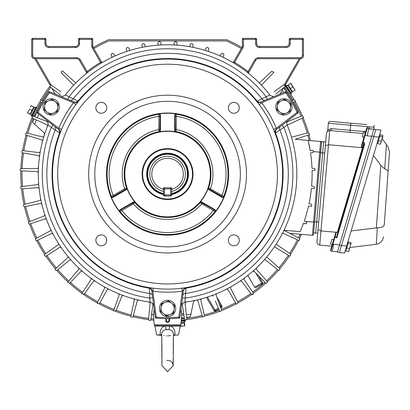 <?xml version="1.0" encoding="UTF-8"?>
<svg xmlns="http://www.w3.org/2000/svg" width="410" height="410" viewBox="0 0 410 410"><rect width="100%" height="100%" fill="white"/><g stroke="black" fill="none" stroke-linecap="round" stroke-linejoin="round"><path stroke-width="0.61" d="M317.161 243.227L316.95 241.813L326.442 133.317L326.898 131.969M325.356 145.729L328.507 144.74L325.356 145.734M326.442 133.317C326.796 131.502 327.897 130.58 329.748 130.544L329.753 130.544A2.035 1.696 -85 0 0 331.618 128.663C329.107 129.114 327.805 129.678 327.723 130.365L328.343 123.266A2.035 2.035 0 0 1 330.547 121.416L366.781 124.589M334.878 121.796L330.547 121.416M336.666 237.328L335.057 236.852L330.896 250.905A0.507 0.507 0 0 1 330.875 250.899L332.31 251.325L333.694 244.304L339.598 244.816L371.732 136.258L367.288 135.869L365.136 135.233L363.101 142.116L362.609 141.968A0.507 0.359 16.5 0 0 362.999 142.454L361.558 147.328L362.532 147.61L363.972 142.747L364.152 143.941L336.625 236.934L336.907 237.774L334.468 237.052L335.831 232.439L336.466 232.096L335.057 236.852A0.507 0.359 -163.5 0 0 334.468 237.052L330.552 250.269L331.767 246.174L319.723 245.124C317.909 244.765 316.981 243.663 316.95 241.813M368.6 128.832L373.797 129.288L367.16 128.402L366.525 128.745L361.277 146.488L361.558 147.328M317.704 233.198L313.65 232.839L317.704 233.198L324.715 153.094L322.685 152.915L323.659 141.763L325.689 141.937L323.659 141.763L316.653 221.866L322.685 152.915L320.656 152.735L314.624 221.687L316.653 221.866L315.674 233.018L316.653 221.866L318.683 222.041M340.3 224.521L337.948 232.475L337.358 232.362L362.507 147.713L328.502 144.74L320.963 230.927L336.005 232.244M362.507 147.713L362.896 148.133L362.532 147.61M328.502 144.74L329.748 130.544C326.37 131.595 326.37 131.595 329.753 130.544L363.009 133.455M332.981 251.391L337.532 251.791L332.981 251.391M337.358 232.362L336.466 232.096M338.112 231.916L337.445 232.367M319.723 245.124L320.963 230.927L318.037 229.4M330.547 250.29A0.507 0.507 0 0 1 330.552 250.269L330.547 250.29A0.507 0.507 0 0 1 330.552 250.269A0.507 0.507 0 0 0 330.896 250.905L331.818 251.176M367.288 135.869L368.621 128.837M332.433 243.929L333.694 244.304L332.31 251.325A0.507 0.507 -40.1 0 0 332.413 251.34A0.507 0.507 -40.1 0 1 332.31 251.325M333.34 246.261L333.561 245.031M367.16 128.402A0.507 0.507 0 0 0 366.525 128.745A0.507 0.507 0 0 1 367.16 128.402L365.136 135.233L364.649 135.09M362.896 148.133L362.993 147.846M364.075 142.403L363.972 142.747L362.999 142.454L363.101 142.116L364.075 142.403L364.639 144.084L364.152 143.941M374.151 125.229L373.797 129.288M337.466 252.027L339.418 252.606L337.466 252.027L339.485 245.195L373.864 129.053L375.816 129.627L341.438 245.774L373.797 136.458L371.844 135.884M339.418 252.606L344.615 252.975L339.418 252.606L341.438 245.774L339.485 245.195M373.864 129.053L375.816 129.627M341.489 245.61L346.686 245.985L378.922 137.068L373.725 136.694M384.267 224.911L389.5 152.038L384.267 224.911C383.806 226.694 381.49 227.668 377.318 227.822L376.277 244.298L349.945 247.512M380.992 130.072L375.796 129.698L380.992 130.072L378.922 137.068L379.516 135.069L379.778 135.423M382.156 138.693L387.957 146.657L389.5 152.038L387.957 146.657M345.635 249.531L345.978 250.161L345.635 249.531L346.686 245.985L344.615 252.975M351.129 230.963L376.344 227.888L380.823 165.522L373.484 155.446M377.318 227.822L376.344 227.888M380.823 165.522L384.713 168.817L386.451 144.587M388.142 170.929L384.713 168.817M376.277 244.298C380.418 243.473 382.796 240.972 383.411 236.796C382.796 240.972 380.418 243.473 376.277 244.298M380.255 144.315L377.548 143.515L380.162 134.68L382.868 135.479L380.685 143.664M362.271 136.843L363.716 131.958L362.271 136.843L363.977 137.345M382.94 136.059L380.485 144.059M379.737 136.11L382.448 136.909M378.43 140.527L381.141 141.327M330.511 244.129L331.957 239.25L330.511 244.129L332.223 244.637M346.67 247.814L348.403 241.967L351.114 242.771L348.93 250.956L348.495 251.607L345.789 250.802L346.67 247.814L349.381 248.619M351.114 242.771L348.869 251.156M347.982 243.396L350.688 244.201M351.165 243.109L351.119 243.55M313.517 234.361A1.02 1.02 0 0 1 312.415 235.289A1.02 1.02 0 0 0 313.517 234.361A1.02 1.02 0 0 1 312.415 235.289L289.706 233.3L312.415 235.289L313.568 222.107L314.583 222.194L313.517 234.361L314.624 221.687M320.656 152.735L321.635 141.583L323.659 141.763L321.635 141.583M153.068 303.528A1.02 1.02 0 0 1 153.068 303.513A1.02 0.348 7.9 0 0 153.068 303.528A1.02 1.02 0 0 1 153.068 303.513A1.02 1.02 0 0 0 153.068 303.528L150.849 319.467C150.465 320.615 149.701 320.799 148.548 320.02L150.091 303.046L149.214 302.042M218.761 309.073L215.46 310.98L214.953 310.098L214.071 310.606L206.43 297.373L206.727 297.276M215.46 310.98A1.02 1.02 0 0 1 214.071 310.606A1.02 1.02 0 0 0 215.46 310.98A1.02 1.02 0 0 1 214.071 310.606L206.43 297.373L207.424 297.055L214.953 310.098L218.356 308.13M39.109 188.508L38.022 187.606L21.976 188.851C20.772 188.723 20.428 188.011 20.941 186.724L37.761 184.608L38.648 183.526M41.856 204.185L40.667 203.421L24.897 206.63C23.683 206.65 23.257 205.989 23.606 204.646L40.036 200.48L40.785 199.296M46.509 219.406L45.233 218.796L29.976 223.916C28.777 224.085 28.269 223.481 28.454 222.107L44.249 215.952L44.849 214.686M52.998 233.936L51.655 233.49L37.146 240.45C35.972 240.762 35.398 240.224 35.409 238.835L50.328 230.794L50.768 229.462M61.218 247.563L59.834 247.286L46.289 255.973C45.167 256.429 44.526 255.968 44.367 254.589L58.189 244.77L58.615 243.94L58.456 243.396M71.058 260.078L69.644 259.971L57.272 270.257C56.211 270.846 55.519 270.467 55.196 269.119L67.701 257.675L68.034 256.926L67.804 256.276M82.354 271.287L80.944 271.353L69.925 283.084L67.727 282.208L78.73 269.314L78.976 268.652L78.658 267.914M94.946 281.019L93.552 281.26L84.06 294.257L81.769 293.657L91.107 279.512L91.276 278.949L90.861 278.129M108.64 289.137L107.287 289.547L99.461 303.61L97.114 303.297L104.642 288.107L104.232 286.769M123.225 295.507L121.929 296.082L115.897 310.995L113.529 310.975L119.136 294.974L118.557 293.698M138.483 300.033L137.268 300.766L133.112 316.31C132.589 317.401 131.805 317.494 130.759 316.576L134.357 300.012L133.629 298.813M284.002 230.246L300.146 231.66L300.689 230.394M291.479 137.242L307.971 132.814L309.576 134.039L309.381 134.716L295.159 139.267L308.13 140.399A144.535 144.535 0 0 1 310.191 150.629L311.979 150.378C313.194 150.434 313.583 151.121 313.143 152.438L310.549 152.93A144.535 144.535 0 0 1 311.995 168.336L313.799 168.305C314.998 168.51 315.3 169.238 314.701 170.493L312.066 170.662A144.535 144.535 0 0 1 311.605 186.125L313.399 186.319C314.562 186.668 314.772 187.426 314.029 188.6L311.39 188.441A144.535 144.535 0 0 1 309.032 203.734L310.79 204.144C311.902 204.636 312.02 205.415 311.134 206.491L308.535 206.01A144.535 144.535 0 0 1 304.317 220.893L306.014 221.518C307.054 222.143 307.075 222.932 306.065 223.886L303.543 223.091A144.535 144.535 0 0 1 300.146 231.66M233.761 63.048L234.033 63.212L234.561 62.335L233.685 61.813L241.977 47.457A3.054 3.054 0 0 0 242.382 45.93L242.382 39.37A1.02 1.02 0 0 1 243.402 38.35L255.614 38.35L243.402 38.35A1.02 1.02 0 0 0 242.382 39.37A1.02 1.02 0 0 1 243.402 38.35L243.402 45.93A4.069 4.069 0 0 1 242.858 47.965L234.561 62.335A130.288 130.288 0 0 1 248.014 71.596L248.742 72.375L255.753 60.234L248.742 72.375L255.753 60.234L254.871 59.727A4.069 4.069 0 0 1 258.397 57.692L300.402 57.692A2.035 2.035 0 0 0 302.436 55.657L302.436 39.37L290.224 39.37L290.224 43.439A4.069 4.069 0 0 1 286.149 47.514L259.689 47.514L259.689 46.494L286.149 46.494L259.689 46.494A3.054 3.054 0 0 1 256.634 43.439A3.054 3.054 0 0 0 259.689 46.494A3.054 3.054 0 0 1 256.634 43.439A3.054 3.054 0 0 0 259.689 46.494M86.279 73.575L86.628 73.298M87.427 72.657L87.755 72.401L87.125 71.596L86.397 72.375L79.391 60.234A3.054 3.054 0 0 0 76.747 58.707L34.742 58.707L49.917 84.998L50.456 84.685M142.321 47.304A129.268 129.268 0 0 1 145.319 46.745L144.873 44.726C143.782 43.132 142.772 43.214 141.855 44.982L142.321 47.304M39.473 156.738L38.637 155.6L22.77 152.894C21.638 152.474 21.474 151.7 22.289 150.578L39.114 152.628L40.241 151.792M42.573 141.127L41.881 139.892L26.476 135.259C25.394 134.7 25.333 133.916 26.276 132.901L42.722 137.007L43.942 136.315M47.57 126.019L47.037 124.707L32.313 118.213L32.41 115.851L48.242 121.949M38.315 172.61L37.341 171.585L21.264 170.847C20.085 170.57 19.829 169.822 20.5 168.607L37.453 168.577L38.468 167.613M275.792 94.054L285.585 86.146L283.582 84.88L280.829 86.899M299.228 58.707L284.258 84.639L285.222 84.998L300.402 58.707L285.186 84.957M161.904 346.265L161.735 335.38L156.63 334.903L154.857 326.047L155.108 325.745L180.036 325.745L170.519 325.745L170.58 326.047C174.035 327.78 175.439 330.732 174.793 334.903L174.85 332.003M169.73 318.601L169.704 320.343C168.956 322.783 167.639 323.172 165.758 321.512L166.629 321.25L166.542 318.616L166.675 321.302M185.945 302.037L185.079 303.154L186.827 319.293L184.72 320.251L182.091 303.508A1.02 1.02 0 0 0 182.086 303.492A1.02 1.02 0 0 1 182.091 303.508A1.02 1.02 0 0 0 182.086 303.492A1.02 1.02 0 0 1 182.091 303.508A1.02 0.374 -8.9 0 0 182.086 303.492L182.107 303.59M215.311 300.966L219.857 311.656L221.697 310.519L216.034 294.985L216.598 293.693M213.087 295.83A1.02 1.02 0 0 1 213.22 296.056L211.934 295.497M253.995 271.169A1.02 1.02 0 0 1 254.2 271.328L252.801 271.276M254.2 271.328L266.023 283.479L267.417 282.213L267.1 281.368L256.434 269.319L256.496 267.904M302.39 226.176L303.543 223.091L306.065 223.886L306.685 223.322M306.014 221.518L306.624 222M300.878 229.943L302.032 227.109M313.235 150.962L313.43 151.592A1.271 1.271 0 0 1 313.143 152.438M314.116 168.341A1.271 1.271 0 0 1 314.726 168.689M314.931 168.961A1.271 1.271 0 0 1 315.044 169.233M315.075 169.361A1.271 1.271 0 0 1 314.701 170.493M313.712 186.391A1.271 1.271 0 0 1 314.275 186.811M314.444 187.109A1.271 1.271 0 0 1 314.521 187.396M314.537 187.524A1.271 1.271 0 0 1 314.029 188.6M311.093 204.257A1.271 1.271 0 0 1 311.6 204.744M311.728 205.056A1.271 1.271 0 0 1 311.774 205.354M311.769 205.482A1.271 1.271 0 0 1 311.134 206.491M321.542 142.598L320.702 152.228L319.687 152.141L320.62 141.496L321.548 142.506L321.302 141.839M321.291 141.829L320.897 141.558M310.191 150.629L308.13 140.399L320.62 141.496M311.979 150.378L312.492 150.414M166.629 321.255C167.864 321.886 168.602 321.604 168.843 320.42L168.869 318.611L168.843 320.42L169.704 320.343M244.293 278.118L244.058 279.517L253.16 292.786L253.38 293.504L251.832 294.749L241.592 281.239L240.209 281.009M252.908 294.498A1.271 1.271 180 0 0 253.277 294.011M230.927 286.759L230.522 288.117L237.923 302.406L238.066 302.99L236.365 304.189L227.863 289.521L226.52 289.127M201.53 298.808L200.808 300.028L204.534 315.982L202.555 317.038L197.886 300.74L196.677 300.033M264.737 259.34L278.718 270.549L279.958 269.278L279.528 268.324L266.726 257.019M47.16 94.131A144.535 144.535 0 0 0 42.917 100.927A144.535 144.535 0 0 1 48.488 92.173A144.535 144.535 0 0 0 42.917 100.927L40.59 99.681L40.206 102.018L41.753 102.941A144.535 144.535 0 0 0 37.095 111.904A144.535 144.535 0 0 1 41.753 102.941A144.535 144.535 0 0 0 34.87 116.799M60.982 91.891L50.696 84.639L49.917 84.998L34.742 58.707A3.054 3.054 0 0 1 31.688 55.657L31.688 39.37L31.688 55.657A3.054 3.054 0 0 0 34.742 58.707A3.054 3.054 0 0 1 31.688 55.657A3.054 3.054 0 0 0 34.742 58.707L34.742 57.692L76.747 57.692A4.069 4.069 0 0 1 80.273 59.727L87.125 71.596A130.288 130.288 0 0 1 100.583 62.335L101.46 61.813L100.583 62.335L92.286 47.965A4.069 4.069 0 0 1 91.743 45.93L91.743 39.37L79.525 39.37L79.525 43.439A4.069 4.069 0 0 1 75.455 47.514L48.99 47.514L48.99 46.494L75.455 46.494L48.99 46.494A3.054 3.054 0 0 1 45.935 43.439A3.054 3.054 0 0 0 48.99 46.494M50.83 84.737L50.025 86.91L60.808 95.304M274.111 91.814L283.582 84.88M297.014 109.783A144.535 144.535 0 0 0 293.252 102.71A144.535 144.535 0 0 1 298.049 111.904A144.535 144.535 0 0 0 293.252 102.71L295.497 101.316L295.559 100.927L293.668 99.814L292.089 100.691A144.535 144.535 0 0 0 286.657 92.173A144.535 144.535 0 0 1 292.089 100.691A144.535 144.535 0 0 0 283.571 87.858M261.431 85.198L273.885 72.227L271.743 71.299L259.304 83.004M75.84 83.004L62.571 70.956C61.259 71.401 60.946 72.124 61.628 73.129L73.713 85.198M208.213 51.368L208.839 48.939C208.234 47.309 207.286 47.053 205.989 48.175L205.302 50.445M192.823 47.304L193.161 45.003C192.495 43.311 191.516 43.111 190.225 44.408L189.82 46.745M177.053 45.161L177.115 43.096A3.049 2.152 4.2 0 0 177.115 43.024C176.387 41.272 175.388 41.128 174.117 42.604L174.004 44.977M161.14 44.977L160.946 42.917C160.054 41.2 159.044 41.159 157.911 42.799L158.091 45.161M282.598 233.064L298.895 240.526L299.823 239.302L299.131 238.169L283.961 230.333M114.933 56.016L113.995 54.146C112.729 52.9 111.771 53.156 111.105 54.909L112.161 57.292M222.984 57.292L223.916 54.771C223.506 53.315 222.645 52.951 221.333 53.669L220.211 56.016M129.842 50.445L129.14 48.467C128.038 47.083 127.054 47.217 126.177 48.877L126.931 51.368M287.374 125.527L287.2 125.106L303.472 117.588L303.59 117.05L301.837 115.871L286.913 121.929M276.166 244.206L290.26 253.851L290.813 254.902L289.732 256.163L274.48 246.753M220.452 306.921L221.123 306.531L221.631 307.413L220.811 307.889M221.461 306.337L222.005 306.024L216.746 296.917L222.005 306.024A1.02 1.02 0 0 1 222.143 306.531A1.02 1.02 0 0 0 222.005 306.024A1.02 1.02 0 0 1 222.143 306.531A1.02 1.02 0 0 0 222.005 306.024L216.746 296.917M221.631 307.413A1.02 1.02 0 0 0 222.143 306.531A1.02 1.02 0 0 1 221.631 307.413A1.02 1.02 0 0 0 222.143 306.531A1.02 1.02 0 0 1 221.631 307.413M258.72 275.976L262.554 282.613A1.02 1.02 0 0 1 262.18 284.007L256.009 287.569L254.62 287.195L247.824 275.423L254.62 287.195L261.672 283.125L255.83 273.004M262.554 282.613A1.02 1.02 0 0 1 262.692 283.125A1.02 1.02 0 0 0 262.554 282.613L261.672 283.125L262.18 284.007L259.976 285.278M256.009 287.569L258.213 286.293M262.692 283.125A1.02 1.02 0 0 1 262.18 284.007A1.02 1.02 0 0 0 262.692 283.125M48.549 121.698L37.392 113.15A1.02 1.02 0 0 1 37.095 111.904A1.02 1.02 0 0 0 36.992 112.345A1.02 1.02 0 0 1 37.095 111.904A1.02 1.02 0 0 0 36.992 112.345A1.02 1.02 0 0 1 37.095 111.904A144.535 144.535 0 0 1 48.488 92.173A1.02 1.02 0 0 1 49.712 91.809A1.02 1.02 0 0 0 48.488 92.173A1.02 1.02 0 0 1 49.712 91.809A1.02 1.02 0 0 0 48.488 92.173A144.535 144.535 0 0 0 37.095 111.904A144.535 144.535 0 0 1 48.488 92.173A144.535 144.535 0 0 0 42.917 100.927M285.821 91.732A1.02 1.02 0 0 1 286.657 92.173A1.02 1.02 0 0 0 285.821 91.732A1.02 1.02 0 0 1 286.657 92.173A144.535 144.535 0 0 1 298.049 111.904A1.02 1.02 0 0 1 297.752 113.15L277.068 129.001M272.45 97.196L285.427 91.809L285.821 92.752L286.657 92.173A144.535 144.535 0 0 1 298.049 111.904A1.02 1.02 0 0 1 298.147 112.345A1.02 1.02 0 0 0 298.049 111.904A144.535 144.535 0 0 0 286.657 92.173A144.535 144.535 0 0 1 298.049 111.904A1.02 1.02 0 0 1 297.752 113.15A1.02 1.02 0 0 0 298.049 111.904A144.535 144.535 0 0 0 293.252 102.71A144.535 144.535 0 0 1 298.049 111.904A144.535 144.535 0 0 0 286.657 92.173A144.535 144.535 0 0 1 292.089 100.691A144.535 144.535 0 0 0 286.657 92.173A144.535 144.535 0 0 1 298.049 111.904L297.132 112.345L297.752 113.15A1.02 1.02 0 0 0 298.147 112.345M181.717 303.354L179.893 317.284L178.883 317.155L182.281 291.233L181.897 288.204M183.275 291.454L179.893 317.284A1.02 1.02 0 0 1 178.965 318.17A144.535 144.535 0 0 1 156.179 318.17A144.535 144.535 0 0 0 178.965 318.17A144.535 144.535 0 0 1 156.179 318.17A144.535 144.535 0 0 0 178.965 318.17A144.535 144.535 0 0 1 156.179 318.17A1.02 1.02 0 0 1 155.252 317.284A1.02 1.02 0 0 0 156.179 318.17A1.02 1.02 0 0 1 155.252 317.284L151.864 291.454M154.206 309.299L153.437 315.449L154.257 324.812A1.02 1.02 0 0 0 155.272 325.745M154.257 324.812L180.887 324.812A1.02 1.02 0 0 1 179.872 325.745M151.418 315.398C152.12 314.25 152.797 314.27 153.437 315.449L153.658 313.67M153.96 311.252L154.068 310.385M180.887 324.812L181.789 314.501L181.159 310.062M181.292 310.975L181.568 312.938M165.758 321.512L165.666 318.606M86.5 72.262L86.397 72.375A1.02 1.02 0 0 1 86.156 73.672A1.02 1.02 0 0 0 86.397 72.375L79.391 60.234A3.054 3.054 0 0 0 76.747 58.707L76.747 57.692M53.115 46.494L62.274 46.494M51.839 88.324L55.155 94.069M272.87 46.494L282.029 46.494M303.456 39.37L303.456 55.657L303.456 39.37A1.02 1.02 0 0 0 302.436 38.35L290.224 38.35A1.02 1.02 0 0 0 289.204 39.37L290.224 39.37L290.224 38.35L302.436 38.35L302.436 39.37L303.456 39.37A1.02 1.02 0 0 0 302.436 38.35A1.02 1.02 0 0 1 303.456 39.37M300.402 57.692L300.402 58.707A3.054 3.054 0 0 0 303.456 55.657A3.054 3.054 0 0 1 300.402 58.707A3.054 3.054 0 0 0 303.456 55.657A3.054 3.054 0 0 1 300.402 58.707L258.397 58.707A3.054 3.054 0 0 0 255.753 60.234A3.054 3.054 0 0 1 258.397 58.707L258.397 57.692M283.669 87.694L279.989 94.069M256.634 39.37A1.02 1.02 0 0 0 255.614 38.35A1.02 1.02 0 0 1 256.634 39.37A1.02 1.02 0 0 0 255.614 38.35L255.614 39.37L256.634 39.37L256.634 43.439L255.614 43.439L255.614 39.37L242.382 39.37M290.224 43.439L289.204 43.439A3.054 3.054 0 0 1 286.149 46.494A3.054 3.054 0 0 0 289.204 43.439L289.204 39.37A1.02 1.02 0 0 1 290.224 38.35A1.02 1.02 0 0 0 289.204 39.37M45.935 39.37A1.02 1.02 0 0 0 44.921 38.35L32.708 38.35L44.921 38.35A1.02 1.02 0 0 1 45.935 39.37A1.02 1.02 0 0 0 44.921 38.35L44.921 39.37L45.935 39.37L45.935 43.439L44.921 43.439L44.921 39.37L32.708 39.37L32.708 55.657A2.035 2.035 0 0 0 34.742 57.692M78.51 43.439L78.51 39.37L78.51 43.439A3.054 3.054 0 0 1 75.455 46.494A3.054 3.054 0 0 0 78.51 43.439A3.054 3.054 0 0 1 75.455 46.494A3.054 3.054 0 0 0 78.51 43.439L79.525 43.439M79.525 38.35A1.02 1.02 0 0 0 78.51 39.37L79.525 39.37L79.525 38.35L91.743 38.35L79.525 38.35A1.02 1.02 0 0 0 78.51 39.37A1.02 1.02 0 0 1 79.525 38.35M32.708 38.35A1.02 1.02 0 0 0 31.688 39.37A1.02 1.02 0 0 1 32.708 38.35A1.02 1.02 0 0 0 31.688 39.37L32.708 39.37L32.708 38.35M92.757 39.37A1.02 1.02 0 0 0 91.743 38.35A1.02 1.02 0 0 1 92.757 39.37A1.02 1.02 0 0 0 91.743 38.35L91.743 39.37L92.757 39.37L92.757 45.93A3.054 3.054 0 0 0 93.167 47.457L101.46 61.813A1.02 1.02 0 0 0 102.849 62.187A1.02 1.02 0 0 1 101.46 61.813M101.106 63.212L100.583 62.335M248.67 72.293L248.014 71.596L247.389 72.401M233.685 61.813A1.02 1.02 0 0 1 232.296 62.187A1.02 1.02 0 0 0 233.685 61.813M248.742 72.375A1.02 1.02 0 0 0 248.983 73.672M33.968 118.941A144.535 144.535 0 0 0 32.821 121.801A1.02 1.02 0 0 0 33.092 122.928L43.378 132.097A3.054 3.054 0 0 1 44.259 135.295L43.855 136.612M37.32 111.433L37.587 110.879M285.309 88.504L284.448 89.052L285.365 90.328M34.589 114.913L35.496 115.379L36.141 113.944M182.819 318.837L182.773 317.817L181.486 317.945A144.535 144.535 0 0 0 184.31 317.647M186.345 314.829A141.993 141.993 0 0 0 190.922 314.142L193.305 302.631A3.054 3.054 0 0 1 195.631 300.269L196.979 299.961M283.781 92.496A141.993 141.993 0 0 0 282.183 90.261M38.806 114.236A141.993 141.993 0 0 0 37.248 117.716M36.295 119.971A141.993 141.993 0 0 0 34.604 124.276M181.712 315.367A141.993 141.993 0 0 0 183.916 315.131M186.622 317.355A144.535 144.535 0 0 0 189.671 316.92A1.02 1.02 0 0 0 190.512 316.12L190.922 314.142M163.498 194.027A20.356 20.356 0 0 1 167.572 153.724A20.356 20.356 0 0 1 171.641 194.027M163.498 191.424A17.814 17.814 0 0 1 167.572 156.272A17.814 17.814 0 0 1 171.641 191.424L171.641 189.323A15.775 15.775 0 0 0 167.572 158.306A15.775 15.775 0 0 0 163.498 189.323L163.498 191.424M171.641 194.95L170.627 194.95L170.627 195.965A1.02 1.02 0 0 0 171.641 194.95L171.641 187.826L163.498 187.826L163.498 194.95A1.02 1.02 0 0 0 164.518 195.965L164.518 194.95L170.627 194.95L170.627 188.841L164.518 188.841L164.518 194.95L163.498 194.95M290.987 103.986L284.935 99.333L281.404 100.788L277.872 102.249L276.868 109.824L282.926 114.477L289.983 111.561L290.987 103.986M287.958 101.659A6.616 6.616 0 0 0 277.37 106.036A6.616 6.616 0 0 0 286.457 113.016A6.616 6.616 0 0 0 287.958 101.659M174.634 305.522L168.577 300.868L165.046 302.324L161.514 303.784L160.51 311.359L166.568 316.013L173.63 313.096L174.634 305.522M171.605 303.195A6.616 6.616 0 0 0 161.012 307.572A6.616 6.616 0 0 0 170.099 314.552A6.616 6.616 0 0 0 171.605 303.195M44.152 109.824L50.21 114.477L57.272 111.561L58.276 103.986L52.219 99.333L48.687 100.788L45.156 102.249L44.152 109.824M47.181 112.15A6.616 6.616 0 0 0 57.774 107.774A6.616 6.616 0 0 0 48.687 100.788A6.616 6.616 0 0 0 47.181 112.15M59.358 106.902A8.144 8.144 0 0 1 51.214 115.046A8.144 8.144 0 0 1 43.071 106.902A8.144 8.144 0 0 1 51.214 98.759A8.144 8.144 0 0 1 59.358 106.902M175.716 308.438A8.144 8.144 0 0 1 167.572 316.582A8.144 8.144 0 0 1 159.428 308.438A8.144 8.144 0 0 1 167.572 300.294A8.144 8.144 0 0 1 175.716 308.438M292.069 106.902A8.144 8.144 0 0 1 283.93 115.046A8.144 8.144 0 0 1 275.786 106.902A8.144 8.144 0 0 1 283.93 98.759A8.144 8.144 0 0 1 292.069 106.902M37.202 109.357L37.392 108.978M37.51 108.737L37.812 108.143M34.189 115.815L33.922 116.43A145.555 145.555 0 0 1 40.882 102.423M22.55 186.519A145.555 145.555 0 0 1 22.053 170.883M22.119 168.602A145.555 145.555 0 0 1 23.549 153.027M23.898 150.772A145.555 145.555 0 0 1 27.229 135.484M27.849 133.291A145.555 145.555 0 0 1 33.036 118.531M42.02 100.445A145.555 145.555 0 0 1 50.65 87.397M93.823 48.595A145.555 145.555 0 0 1 108.742 40.949L226.397 40.949A145.555 145.555 0 0 1 241.316 48.595M300.125 234.212A145.555 145.555 0 0 1 298.434 237.81M297.419 239.85A145.555 145.555 0 0 1 289.609 253.406M288.353 255.312A145.555 145.555 0 0 1 278.938 267.802M277.457 269.539A145.555 145.555 0 0 1 266.577 280.778M264.891 282.316A145.555 145.555 0 0 1 252.714 292.135M250.853 293.457A145.555 145.555 0 0 1 237.559 301.704M235.55 302.785A145.555 145.555 0 0 1 221.349 309.34M219.222 310.165A145.555 145.555 0 0 1 204.318 314.921M202.109 315.48A145.555 145.555 0 0 1 186.729 318.37M183.803 318.729L184.469 318.652A145.555 145.555 0 0 1 181.394 318.98M153.75 318.98A145.555 145.555 0 0 1 150.962 318.683M148.697 318.406A145.555 145.555 0 0 1 133.317 315.546M131.103 314.993A145.555 145.555 0 0 1 116.189 310.267M114.062 309.442A145.555 145.555 0 0 1 99.845 302.918M97.836 301.842A145.555 145.555 0 0 1 84.527 293.621M82.661 292.304A145.555 145.555 0 0 1 70.464 282.51M68.777 280.973A145.555 145.555 0 0 1 57.877 269.754M56.39 268.022A145.555 145.555 0 0 1 46.95 255.548M45.689 253.646A145.555 145.555 0 0 1 37.853 240.106M36.838 238.066A145.555 145.555 0 0 1 30.724 223.665M29.966 221.518A145.555 145.555 0 0 1 25.666 206.476M25.179 204.247A145.555 145.555 0 0 1 22.765 188.79M181.287 320.215A146.775 146.775 0 0 0 184.659 319.861L184.597 319.867M186.786 319.595L187.447 319.508L186.786 319.595A146.775 146.775 0 0 0 202.443 316.653M301.411 234.325A146.775 146.775 0 0 1 299.484 238.441M298.531 240.362A146.775 146.775 0 0 1 290.577 254.164M289.393 255.953A146.775 146.775 0 0 1 279.805 268.673M278.41 270.303A146.775 146.775 0 0 1 267.33 281.747M265.747 283.192A146.775 146.775 0 0 1 253.344 293.191M251.591 294.431A146.775 146.775 0 0 1 238.056 302.826M236.165 303.841A146.775 146.775 0 0 1 221.697 310.513M219.698 311.287A146.775 146.775 0 0 1 204.523 316.13M153.858 320.215A146.775 146.775 0 0 1 150.716 319.887M148.584 319.626A146.775 146.775 0 0 1 132.927 316.71M130.846 316.187A146.775 146.775 0 0 1 115.661 311.369M113.662 310.595A146.775 146.775 0 0 1 99.184 303.954M97.293 302.939A146.775 146.775 0 0 1 83.742 294.564M81.99 293.324A146.775 146.775 0 0 1 69.572 283.346M67.983 281.906A146.775 146.775 0 0 1 56.887 270.477M55.488 268.847A146.775 146.775 0 0 1 45.879 256.142M44.695 254.359A146.775 146.775 0 0 1 36.721 240.567M35.762 238.651A146.775 146.775 0 0 1 29.54 223.983M28.823 221.959A146.775 146.775 0 0 1 24.451 206.645M23.995 204.549A146.775 146.775 0 0 1 21.535 188.81M21.335 186.673A146.775 146.775 0 0 1 20.833 170.75M291.448 95.361L291.612 95.617M291.746 95.832L291.187 94.951M290.895 94.495L289.808 92.839M294.083 99.666A146.775 146.775 0 0 0 285.273 86.397L285.309 86.443M93.213 47.534A146.775 146.775 0 0 1 108.486 39.724L226.658 39.724A146.775 146.775 0 0 1 241.931 47.534M295.159 101.526A146.775 146.775 0 0 1 302.267 115.779M303.108 117.752A146.775 146.775 0 0 1 308.412 132.773M309.002 134.839A146.775 146.775 0 0 1 310.478 140.604M39.872 101.726A146.775 146.775 0 0 0 32.779 115.994L32.805 115.938M31.949 117.967L31.693 118.582L31.949 117.967A146.775 146.775 0 0 0 26.665 132.999M284.724 87.704L284.325 87.166A145.555 145.555 0 0 1 292.976 100.199M20.9 168.607A146.775 146.775 0 0 1 22.355 152.745M22.683 150.624A146.775 146.775 0 0 1 26.081 135.059M40.944 99.871A146.775 146.775 0 0 1 49.728 86.582M37.459 106.159L37.597 105.893M37.715 105.667L37.233 106.595M36.982 107.077L36.095 108.845M294.119 102.172A145.555 145.555 0 0 1 301.109 116.168M301.996 118.264A145.555 145.555 0 0 1 307.213 133.014M307.838 135.208A145.555 145.555 0 0 1 309.196 140.497M288.809 93.541L289.045 93.895M289.193 94.121L289.557 94.674M32.016 110.469L30.094 114.175L27.588 112.878L29.505 109.173L32.016 110.469L33.835 106.954L31.083 105.636M31.329 105.652L30.212 107.307L31.329 105.652M29.505 109.173L27.588 112.878M27.485 113.068L30.094 114.175M290.572 83.456L295.092 90.103L292.576 91.83L288.189 84.978L290.705 83.24L295.092 90.097M290.439 88.493L292.822 86.971M288.189 84.978L290.7 83.235M181.02 323.249L184.643 323.085L184.772 325.909L180.267 326.14M180.364 325.617L180.39 326.104M184.428 323.095L184.556 325.914M184.772 325.909L180.226 326.345M290.977 92.732L292.089 92.019L291.079 90.436L287.702 85.157L286.59 85.869M181.066 322.737L184.515 322.583L184.459 321.261M35.414 107.886L34.24 107.282L30.494 114.508L31.667 115.118M181.184 321.409L185.474 321.214L185.443 320.558M185.069 320.466L181.251 320.64M181.271 320.384L184.715 320.231M32.047 116.045L36.562 107.338L35.885 106.984L31.201 116.02L31.785 116.322M36.562 107.338L32.431 115.856M285.596 85.736L290.88 93.998L291.525 93.588L286.042 85.013L285.488 85.367M290.88 93.998L285.565 86.161M149.84 155.831A25.446 25.446 0 0 1 185.822 156.353A25.446 25.446 0 0 0 149.84 155.831M185.305 192.336A25.446 25.446 0 0 0 193.018 174.081A25.446 25.446 0 0 1 157.665 197.523A25.446 25.446 0 0 1 142.126 174.081A25.446 25.446 0 0 0 167.572 199.526A25.446 25.446 0 0 0 193.018 174.081A25.446 25.446 0 0 0 167.572 148.635A25.446 25.446 0 0 0 142.126 174.081M170.627 195.965L164.518 195.965M170.627 187.826A1.02 1.02 0 0 1 171.641 188.841L170.627 188.841L170.627 187.826M163.498 188.841A1.02 1.02 0 0 1 164.518 187.826L164.518 188.841L163.498 188.841M156.63 334.903L160.351 334.903C159.705 330.737 161.109 327.785 164.564 326.047L163.124 326.826M162.811 327.062L162.345 327.467M161.181 328.984L160.541 330.614M174.793 334.903C179.708 334.903 179.708 334.903 174.793 334.903L173.415 334.903C173.517 331.885 172.113 330.132 169.202 329.65L165.942 329.65L167.572 329.491M161.935 365.623L167.572 371.65L173.21 365.623M173.415 334.903L173.435 334.545M161.878 332.843L161.981 332.505M162.206 332.003L162.37 331.721M162.703 331.28L163.036 330.952M163.354 330.701L163.641 330.506M163.774 335.375L164.236 335.462M173.435 334.55L173.21 365.699C173.03 364.797 172.63 360.564 167.572 360.349L166.665 360.426M180.036 325.745L180.287 326.047L154.857 326.047M168.915 335.79L169.197 335.749M169.438 335.713L169.95 335.626M170.299 335.57L170.847 335.472M169.561 325.745L169.602 326.032A4.069 0.81 101.5 0 0 169.202 329.65L169.248 329.66M170.99 330.224L171.488 330.496M171.805 330.711L172.113 330.957M172.446 331.29L172.769 331.716M172.938 332.003L173.107 332.366M165.584 325.745L165.537 326.032A4.069 0.81 78.5 0 1 165.942 329.65C163.021 330.137 161.617 331.885 161.73 334.903L160.351 334.903M161.914 346.916L161.935 365.699L161.73 334.903M155.108 325.745L164.62 325.745L164.564 326.047M127.003 188.349L126.567 189.528L125.152 189.635L124.66 188.784L126.536 188.159L127.003 188.349A43.004 43.004 0 0 0 134.931 202.084L134.864 202.581A43.383 43.383 0 0 0 200.28 202.581L200.213 202.084L201.448 201.869L202.248 203.042L201.756 203.893L200.28 202.581L201.515 202.381M151.751 290.459A3.054 2.747 13.2 0 0 149.204 288.138L149.486 287.671L153.243 288.204L152.863 291.233L151.797 290.321L151.777 290.792A3.054 2.726 -7.5 0 0 149.189 288.471L149.204 288.138A115.528 115.528 0 0 1 59.614 132.963L47.95 125.086A129.268 129.268 0 0 0 150.193 302.175L149.655 298.096L149.814 293.488L149.189 288.471M184.157 287.897L185.658 287.671L185.94 288.138L184.951 302.175A129.268 129.268 0 0 0 287.195 125.086L275.53 132.963L274.982 132.953L273.567 129.432L276.381 128.243L276.125 129.627L276.54 129.406A3.054 2.726 -127.5 0 0 275.827 132.809M184.951 302.175L184.151 302.283L181.512 304.917M153.632 304.917L150.993 302.283L150.193 302.175M175.106 130.539L175.9 131.507L175.5 131.815L174.696 130.846L175.311 129.57L176.295 129.57L175.9 131.507A43.383 43.383 0 0 1 208.608 188.159L210.479 188.784L209.987 189.635L208.577 189.528L208.142 188.349L208.608 188.159L209.049 189.328M175.5 131.815A43.004 43.004 0 0 0 159.639 131.815L159.244 131.507L158.849 129.57L158.911 114.267A746.113 191.326 91.5 0 1 159.326 113.826A60.818 60.818 0 0 1 175.818 113.826A746.113 191.326 -91.5 0 1 176.228 114.267L176.295 129.57A45.356 45.356 0 0 1 210.479 188.784L223.701 196.492A746.113 191.326 -148.5 0 1 223.875 197.066A60.818 60.818 0 0 1 215.629 211.35A746.113 191.326 28.5 0 1 215.045 211.488L201.756 203.893A45.356 45.356 0 0 1 133.388 203.893L132.896 203.042L133.691 201.869L134.931 202.084M124.819 174.081A42.748 42.748 0 0 0 167.572 216.834A42.748 42.748 0 0 0 210.32 174.081A42.748 42.748 0 0 0 167.572 131.333A42.748 42.748 0 0 0 124.819 174.081M200.208 202.084A43.004 43.004 0 0 0 208.142 188.349M228.642 174.081A61.069 61.069 0 0 0 167.572 113.011A61.069 61.069 0 0 0 106.503 174.081A61.069 61.069 0 0 0 167.572 235.155A61.069 61.069 0 0 0 228.642 174.081M246.456 174.081A78.884 78.884 0 0 0 167.572 95.197A78.884 78.884 0 0 0 88.688 174.081A78.884 78.884 0 0 0 167.572 252.965A78.884 78.884 0 0 0 246.456 174.081M57.692 174.081A109.88 109.88 0 0 0 167.572 283.961A109.88 109.88 0 0 0 277.447 174.081A109.88 109.88 0 0 0 167.572 64.206A109.88 109.88 0 0 0 57.692 174.081M52.552 174.081A115.015 115.015 0 0 0 167.572 289.101A115.015 115.015 0 0 0 282.587 174.081A115.015 115.015 0 0 0 167.572 59.066A115.015 115.015 0 0 0 52.552 174.081M183.08 288.051L184.151 287.897M287.195 125.086L286.651 123.164L287.846 120.74M106.754 240.352A5.453 5.453 0 0 0 101.301 234.899A5.453 5.453 0 0 0 95.848 240.352A5.453 5.453 0 0 0 101.301 245.805A5.453 5.453 0 0 0 106.754 240.352M239.296 240.352A5.453 5.453 0 0 0 233.843 234.899A5.453 5.453 0 0 0 228.385 240.352A5.453 5.453 0 0 0 233.843 245.805A5.453 5.453 0 0 0 239.296 240.352M239.296 107.815A5.453 5.453 0 0 0 233.843 102.362A5.453 5.453 0 0 0 228.385 107.815A5.453 5.453 0 0 0 233.843 113.268A5.453 5.453 0 0 0 239.296 107.815M106.754 107.815A5.453 5.453 0 0 0 101.301 102.362A5.453 5.453 0 0 0 95.848 107.815A5.453 5.453 0 0 0 101.301 113.268A5.453 5.453 0 0 0 106.754 107.815M258.515 103.668L256.896 101.624L257.162 101.147L269.816 94.982A129.268 129.268 0 0 0 65.328 94.982L77.982 101.147L78.243 101.624L75.901 104.611L73.467 102.772L74.794 102.305L73.779 101.798M61.121 130.529L60.157 132.953L59.614 132.963A3.054 2.747 -73.2 0 0 58.876 129.596L58.763 128.243L61.577 129.432M133.629 202.381L134.864 202.581L133.388 203.893L120.099 211.488A746.113 191.326 -28.5 0 1 119.51 211.35A60.818 60.818 0 0 1 111.264 197.066A746.113 191.326 148.5 0 1 111.438 196.492L124.66 188.784A45.356 45.356 0 0 1 158.849 129.57L159.828 129.57L160.448 130.846L159.639 131.815M47.95 125.086L48.257 124.338L47.299 120.74M61.239 96.591L64.836 95.627L65.328 94.982M269.816 94.982L270.308 95.627L273.906 96.591M175.311 129.57L175.106 115.246A758.028 196.195 90 0 0 174.696 114.8L174.696 130.846M174.696 114.8L175.818 113.826M159.326 113.826L160.448 114.8L160.448 130.846M160.448 114.8A758.028 196.195 -90 0 0 160.038 115.246L159.828 129.57M126.095 189.328L126.536 188.159A43.383 43.383 0 0 1 159.244 131.507L160.038 130.539M160.038 115.246A1.02 0.948 42.6 0 0 158.911 114.267A60.439 60.439 0 0 0 111.438 196.492A1.02 0.948 -162.6 0 0 112.847 196.974A758.028 196.195 -30 0 0 112.668 197.553L126.567 189.528M125.152 189.635L113.637 196.282L113.145 195.432A58.466 58.466 0 0 1 158.849 116.271L159.828 116.271M223.875 197.066L222.471 197.553A758.028 196.195 30 0 0 222.292 196.974A1.02 0.948 162.6 0 0 223.701 196.492A60.439 60.439 0 0 0 176.228 114.267A1.02 0.948 -42.6 0 0 175.106 115.246M175.311 116.271L176.295 116.271A58.466 58.466 0 0 1 222 195.432L221.508 196.282L209.987 189.635M112.668 197.553L111.264 197.066M119.51 211.35L119.797 209.894L133.691 201.869M113.637 196.282L112.847 196.974M119.797 209.894A758.028 196.195 150 0 0 120.381 210.028L132.896 203.042M202.248 203.042L214.758 210.028A758.028 196.195 -150 0 0 215.347 209.894L201.448 201.869M215.347 209.894L215.629 211.35M222.471 197.553L208.577 189.528M222.292 196.974L221.508 196.282M120.381 210.028A1.02 0.948 -77.4 0 0 120.099 211.488A60.439 60.439 0 0 0 215.045 211.488A1.02 0.948 77.4 0 0 214.758 210.028M213.764 209.689L213.272 210.545A58.466 58.466 0 0 1 121.867 210.545L121.375 209.689M185.955 288.471A3.054 2.726 -172.5 0 0 183.362 290.792L183.347 290.321L182.281 291.233A118.07 118.07 0 0 1 152.863 291.233L156.261 317.155L155.252 317.284A1.02 1.02 0 0 0 156.179 318.17A144.535 144.535 0 0 0 178.965 318.17L178.883 317.155A143.515 143.515 0 0 1 156.261 317.155L156.179 318.17A1.02 1.02 0 0 1 155.252 317.284M182.46 297.701L185.484 298.096A125.301 125.301 0 0 0 283.925 127.592L282.07 125.168M182.706 295.81A3.054 2.726 -172.5 0 1 185.33 293.488A120.719 120.719 0 0 0 279.861 129.76A3.054 2.726 -127.5 0 1 280.558 126.326M183.393 290.459A3.054 2.747 166.8 0 1 185.94 288.138A115.528 115.528 0 0 0 275.53 132.963A3.054 2.747 -106.8 0 1 276.268 129.596M183.347 290.321A3.054 2.798 81 0 1 185.658 287.671M151.797 290.321A3.054 2.798 99 0 0 149.486 287.671M152.438 295.81A3.054 2.726 -7.5 0 0 149.814 293.488A120.719 120.719 0 0 1 55.283 129.76A3.054 2.726 -52.5 0 0 54.586 126.326M152.684 297.701L149.655 298.096A125.301 125.301 0 0 1 51.214 127.592L53.074 125.168M261.365 101.798L285.427 91.809A1.02 1.02 0 0 1 286.657 92.173M58.076 129.001L37.392 113.15L38.012 112.345L37.095 111.904A1.02 1.02 0 0 0 36.992 112.345A1.02 1.02 0 0 1 37.095 111.904A1.02 1.02 0 0 0 36.992 112.345M41.753 102.941A144.535 144.535 0 0 0 37.095 111.904A144.535 144.535 0 0 1 48.488 92.173A1.02 1.02 0 0 1 49.712 91.809A1.02 1.02 0 0 0 48.488 92.173L49.323 92.752A143.515 143.515 0 0 0 38.012 112.345L58.763 128.243A118.07 118.07 0 0 1 73.467 102.772L49.323 92.752L49.712 91.809L74.394 102.054A3.054 2.726 112.5 0 0 77.7 100.968M257.444 100.968A3.054 2.726 67.5 0 0 260.745 102.054L260.35 102.305L261.672 102.772L259.243 104.611M59.317 132.809A3.054 2.726 -52.5 0 0 58.604 129.406L58.876 129.596M267.182 99.384L266.013 96.56A125.301 125.301 0 0 0 69.131 96.56L67.963 99.384M265.424 100.112A3.054 2.726 67.5 0 1 262.103 99A120.719 120.719 0 0 0 73.041 99A3.054 2.726 112.5 0 1 69.72 100.112M260.447 102.192A3.054 2.747 46.8 0 1 257.162 101.147A115.528 115.528 0 0 0 77.982 101.147A3.054 2.747 133.2 0 1 74.697 102.192M260.35 102.305A3.054 2.798 -39 0 1 256.896 101.624M276.125 129.627A3.054 2.798 -21 0 0 274.982 132.953M59.019 129.627A3.054 2.798 -159 0 1 60.157 132.953M74.794 102.305A3.054 2.798 -141 0 0 78.243 101.624M350.827 123.19L350.652 125.219L328.343 123.266M331.618 128.663L350.207 130.288L350.652 125.219L369.215 126.844L369.036 128.873M364.639 144.084L336.907 237.774M350.032 132.317L350.207 130.288L365.669 131.641L366.55 128.658A2.547 2.547 5 0 1 369.215 126.844L373.971 127.259M305.752 221.421L313.568 222.107L319.687 152.141L313.43 151.592M221.123 306.531L218.848 302.595M48.488 92.173A144.535 144.535 0 0 0 37.095 111.904A144.535 144.535 0 0 1 48.488 92.173A1.02 1.02 0 0 1 49.712 91.809A1.02 1.02 0 0 0 48.488 92.173M35.916 58.707L51.019 84.87M75.455 46.494L75.455 47.514M48.99 47.514A4.069 4.069 0 0 1 44.921 43.439M91.743 45.93L92.757 45.93A3.054 3.054 0 0 0 93.167 47.457L92.286 47.965M32.708 55.657L31.688 55.657M80.273 59.727L79.391 60.234M286.149 46.494L286.149 47.514M259.689 47.514A4.069 4.069 0 0 1 255.614 43.439M248.014 71.596L254.871 59.727M242.858 47.965L241.977 47.457A3.054 3.054 0 0 0 242.382 45.93L243.402 45.93M303.456 55.657L302.436 55.657M163.498 193.51A19.849 19.849 0 0 1 167.572 154.237A19.849 19.849 0 0 1 171.641 193.51M163.498 194.55A20.864 20.864 0 0 1 153.032 159.116A20.864 20.864 0 0 1 182.537 159.541A20.864 20.864 0 0 1 171.641 194.55M184.946 191.972A24.938 24.938 0 0 0 185.458 156.707A24.938 24.938 0 0 0 150.193 156.195A24.938 24.938 0 0 0 149.686 191.46A24.938 24.938 0 0 0 184.946 191.972M240.347 174.081A72.775 72.775 0 0 0 167.572 101.306A72.775 72.775 0 0 0 94.797 174.081A72.775 72.775 0 0 0 167.572 246.861A72.775 72.775 0 0 0 240.347 174.081M285.821 92.752L261.672 102.772A118.07 118.07 0 0 1 276.381 128.243L297.132 112.345A143.515 143.515 0 0 0 285.821 92.752M327.723 130.365L327.252 131.502M377.395 142.239L377.738 142.875M363.716 131.958L365.423 132.466M379.342 135.664L379.973 135.321M331.957 239.25L333.668 239.758M347.583 242.951L348.213 242.607M181.789 314.501C182.419 313.327 183.096 313.301 183.808 314.434M30.791 113.939L30.104 114.159M37.643 110.761L36.741 110.295M33.948 107.85L33.728 107.164M291.746 91.476L292.448 91.63M287.374 93.224L288.23 92.675M288.051 85.695L288.204 84.993M182.875 320.056L182.886 320.312M183.875 322.608L184.408 323.095M166.352 335.81L166.706 335.867M168.787 335.81L168.515 335.851M168.059 335.903L167.572 335.923M180.287 326.047L178.514 334.903L173.409 335.38L173.235 346.265M173.23 346.921L173.215 349.141M173.199 351.59L173.189 353.138M173.179 358.822L173.189 363.521M173.189 363.767L173.194 364.48M173.199 365.274L173.204 365.602"/></g></svg>
